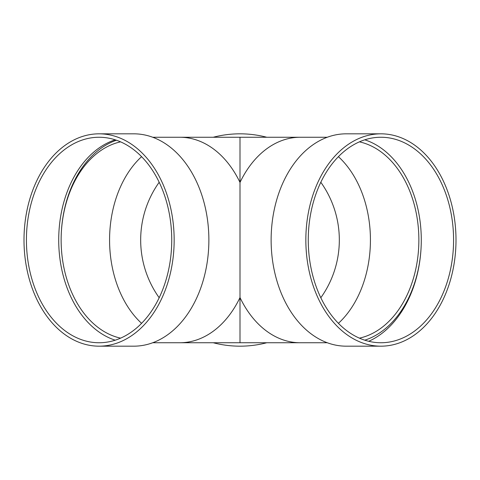 <?xml version="1.0" encoding="UTF-8"?>
<svg xmlns="http://www.w3.org/2000/svg" width="480" height="480" viewBox="0 0 480 480"><rect width="100%" height="100%" fill="white"/><g stroke="black" fill="none" stroke-linecap="round" stroke-linejoin="round"><path stroke-width="0.72" d="M159.18 182.262A99.33 99.33 0 0 0 159.18 297.738M240 137.25L300.192 137.25A102.75 72.66 90 0 0 240 182.448A102.75 72.66 -90 0 0 179.808 137.25L240 137.25L240 297.552A102.75 72.66 -90 0 1 179.808 342.75L240 342.75L240 291.186M213.252 137.25A106.176 106.176 0 0 1 266.748 137.25M266.748 342.75A106.176 106.176 0 0 1 213.252 342.75M116.436 140.22A102.75 72.66 -90 0 0 61.134 240M359.418 338.148A99.33 70.236 90 0 0 418.866 240A99.33 70.236 90 0 0 359.418 141.852M120.582 141.852A99.33 70.236 -90 0 0 61.134 240A99.33 70.236 -90 0 0 120.582 338.148M99.078 346.176L133.794 346.176A106.176 75.078 -90 0 0 208.872 240A106.176 75.078 -90 0 0 133.794 133.824L99.078 133.824A106.176 75.078 -90 0 0 24 240A106.176 75.078 -90 0 0 99.078 346.176A106.176 75.078 -90 0 0 174.156 240A106.176 75.078 -90 0 0 99.078 133.824M171.738 240A102.75 72.66 -90 0 0 99.078 137.25A102.75 72.66 -90 0 0 26.424 240A102.75 72.66 -90 0 0 99.078 342.75A102.75 72.66 -90 0 0 171.738 240M115.224 139.818A102.75 72.66 -90 0 0 58.716 240A102.75 72.66 -90 0 0 115.224 340.182M364.776 340.182A102.75 72.66 90 0 0 421.284 240A102.75 72.66 90 0 0 364.776 139.818M453.576 240A102.75 72.66 90 0 0 380.922 137.25A102.75 72.66 90 0 0 308.262 240A102.75 72.66 90 0 0 380.922 342.75A102.75 72.66 90 0 0 453.576 240M380.922 133.824L346.206 133.824A106.176 75.078 90 0 0 271.128 240A106.176 75.078 90 0 0 346.206 346.176L380.922 346.176A106.176 75.078 90 0 0 456 240A106.176 75.078 90 0 0 380.922 133.824A106.176 75.078 90 0 0 305.844 240A106.176 75.078 90 0 0 380.922 346.176M368.718 341.292A106.176 75.078 90 0 0 421.284 240M320.82 297.738A99.33 99.33 0 0 0 320.82 182.262M141.588 156.666A99.33 70.236 -90 0 0 141.588 323.334M240 297.552A102.75 72.66 90 0 0 300.192 342.75L240 342.75M338.412 323.334A99.33 70.236 90 0 0 370.428 240A99.33 70.236 90 0 0 338.412 156.666M300.192 342.75L327.294 342.75M300.192 137.25L327.294 137.25M179.808 137.25L152.706 137.25M179.808 342.75L152.706 342.75"/></g></svg>
